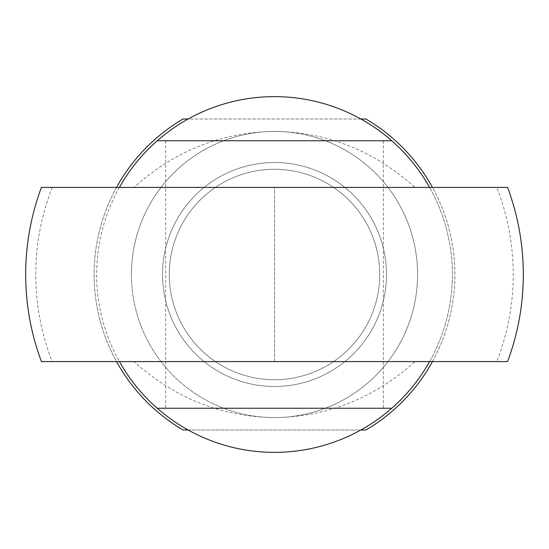 <?xml version="1.0" encoding="UTF-8"?>
<svg xmlns="http://www.w3.org/2000/svg" width="549" height="549" viewBox="0 0 549 549"><rect width="100%" height="100%" fill="white"/><g stroke="black" fill="none" stroke-linecap="round" stroke-linejoin="round"><path stroke-width="0.41" stroke-dasharray="2.75 2.06" d="M157.247 140.764L391.753 140.764M391.753 408.236L157.247 408.236M133.997 187.415L52.224 187.415A238.726 238.726 0 0 0 52.224 361.585L133.997 361.585C174.802 398.217 221.638 416.876 274.5 417.569A143.069 143.069 0 0 0 417.569 274.5A143.069 143.069 0 0 0 274.5 131.431A143.069 143.069 0 0 0 131.431 274.5A143.069 143.069 0 0 0 274.5 417.569C327.362 416.876 374.198 398.217 415.003 361.585L496.776 361.585A238.726 238.726 0 0 0 496.776 187.415L415.003 187.415C374.198 150.783 327.362 132.124 274.5 131.431C221.638 132.124 174.802 150.783 133.997 187.415L415.003 187.415M131.431 274.5A143.069 143.069 0 0 0 274.5 417.569A143.069 143.069 0 0 0 417.569 274.5A143.069 143.069 0 0 0 274.5 131.431A143.069 143.069 0 0 0 131.431 274.5M52.224 187.415L41.422 187.415M41.422 361.585L52.224 361.585M133.997 361.585L415.003 361.585M274.5 361.585L429.586 361.585L119.414 361.585L274.5 361.585L274.5 187.415L274.5 361.585M496.776 361.585L507.578 361.585M274.5 187.415L119.414 187.415L274.5 187.415M507.578 187.415L496.776 187.415M188.177 430.011L360.823 430.011M432.475 361.585A180.388 180.388 0 0 0 432.475 187.415M360.823 118.989L188.177 118.989M116.525 187.415A180.388 180.388 0 0 0 116.525 361.585M365.922 430.011A180.388 180.388 0 0 0 365.922 118.989L183.078 118.989A180.388 180.388 0 0 0 183.078 430.011L365.922 430.011M162.531 274.5A111.969 111.969 0 0 0 274.5 386.469A111.969 111.969 0 0 0 386.469 274.5A111.969 111.969 0 0 0 274.5 162.531A111.969 111.969 0 0 0 162.531 274.5A111.969 111.969 0 0 0 274.5 386.469A111.969 111.969 0 0 0 386.469 274.5A111.969 111.969 0 0 0 274.5 162.531A111.969 111.969 0 0 0 162.531 274.5M169.264 274.5A105.236 105.236 0 0 0 274.5 379.736A105.236 105.236 0 0 0 379.736 274.5A105.236 105.236 0 0 0 274.5 169.264A105.236 105.236 0 0 0 169.264 274.5A105.236 105.236 0 0 0 274.5 379.736A105.236 105.236 0 0 0 379.736 274.5A105.236 105.236 0 0 0 274.5 169.264A105.236 105.236 0 0 0 169.264 274.5A105.236 105.236 0 0 0 274.5 379.736A105.236 105.236 0 0 0 379.736 274.5A105.236 105.236 0 0 0 274.5 169.264A105.236 105.236 0 0 0 169.264 274.5A105.236 105.236 0 0 0 274.5 379.736A105.236 105.236 0 0 0 379.736 274.5A105.236 105.236 0 0 0 274.5 169.264A105.236 105.236 0 0 0 169.264 274.5M119.414 187.415A177.862 177.862 0 0 0 119.414 361.585M165.64 140.764L165.64 408.236M383.36 140.764L383.36 408.236M429.586 361.585A177.862 177.862 0 0 0 429.586 187.415A177.862 177.862 0 0 1 429.586 361.585A177.862 177.862 0 0 0 429.586 187.415"/><path stroke-width="0.82" d="M274.5 140.764L157.247 140.764A177.862 177.862 0 0 0 119.414 187.415A177.862 177.862 0 0 1 429.586 187.415A177.862 177.862 0 0 0 391.753 140.764L274.5 140.764M157.247 408.236L391.753 408.236A177.862 177.862 0 0 0 429.586 361.585A177.862 177.862 0 0 1 119.414 361.585A177.862 177.862 0 0 0 157.247 408.236M41.422 187.415L507.578 187.415A248.814 248.814 0 0 1 507.578 361.585L41.422 361.585A248.814 248.814 0 0 1 41.422 187.415M116.525 361.585A180.388 180.388 0 0 0 183.078 430.011L188.177 430.011M360.823 430.011L365.922 430.011A180.388 180.388 0 0 0 432.475 361.585M432.475 187.415A180.388 180.388 0 0 0 365.922 118.989L360.823 118.989M188.177 118.989L183.078 118.989A180.388 180.388 0 0 0 116.525 187.415"/></g></svg>
